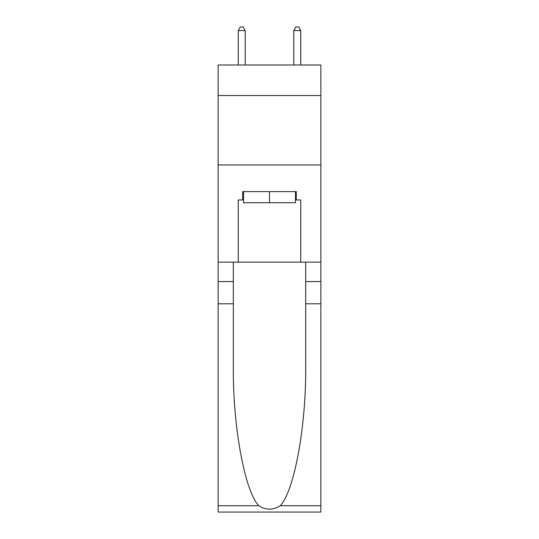 <?xml version="1.0" encoding="UTF-8"?>
<svg xmlns="http://www.w3.org/2000/svg" width="539" height="539" viewBox="0 0 539 539"><rect width="100%" height="100%" fill="white"/><g stroke="black" fill="none" stroke-linecap="round" stroke-linejoin="round"><path stroke-width="0.81" d="M320.867 95.538L320.867 64.99L218.133 64.99L218.133 95.538L320.867 95.538L320.867 262.143L300.742 262.143L300.742 199.942L296.295 199.942L296.295 191.614L242.705 191.614L242.705 199.942L243.54 199.942M218.133 303.794L233.333 303.794L233.333 365.705C232.592 424.887 244.598 490.995 258.76 505.717C265.916 510.285 273.071 510.285 280.24 505.717L320.867 505.717L320.867 512.05L218.133 512.05L218.133 95.538M295.46 191.614L295.46 202.718L243.54 202.718L243.54 191.614M269.5 191.614L269.5 202.718M280.24 505.717C294.402 490.995 306.408 424.887 305.667 365.705L305.667 262.143M305.667 303.794L320.867 303.794L320.867 262.143M233.333 262.143L233.333 303.794M320.867 505.717L320.867 303.794M218.133 262.143L238.258 262.143L238.258 199.942L242.705 199.942M218.133 164.954L320.867 164.954M238.258 262.143L300.742 262.143M295.46 199.942L296.295 199.942M245.205 64.99L245.205 30.561L238.258 30.561L238.258 64.99M238.258 30.561L240.347 26.95L243.123 26.95L245.205 30.561M300.742 64.99L300.742 30.561L293.795 30.561L293.795 64.99M293.795 30.561L295.877 26.95L298.653 26.95L300.742 30.561M305.667 281.58L320.867 281.58M233.333 281.58L218.133 281.58M218.133 505.717L258.76 505.717"/></g></svg>

